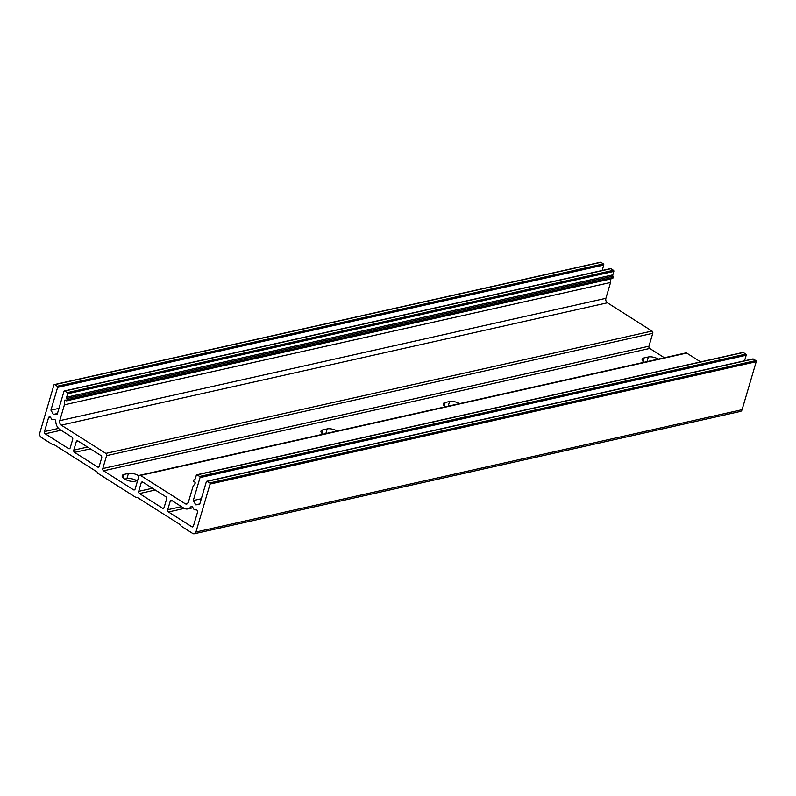 <?xml version="1.0" encoding="UTF-8"?>
<svg xmlns="http://www.w3.org/2000/svg" width="796" height="796" viewBox="0 0 796 796"><rect width="100%" height="100%" fill="white"/><g stroke="black" fill="none" stroke-linecap="round" stroke-linejoin="round"><path stroke-width="1.19" d="M337.205 431.024A7.552 3.005 16.4 0 0 327.226 428.905L322.858 429.88A7.552 3.005 16.4 0 0 320.997 431.163A7.552 3.005 16.4 0 0 323.027 434.198M138.992 475.918A7.552 3.005 16.4 0 0 128.435 473.441L124.057 474.416A7.552 3.005 16.4 0 0 122.206 475.7A7.552 3.005 16.4 0 0 126.415 479.928A7.552 3.005 16.4 0 0 134.832 481.252L137.589 480.625M644.153 362.26A7.552 3.005 -163.6 0 1 642.133 359.225A7.552 3.005 -163.6 0 1 643.994 357.941L648.362 356.966A7.552 3.005 -163.6 0 1 658.342 359.086M133.479 489.769L103.57 470.794A1.682 1.254 77.4 0 1 102.803 468.555L106.604 455.65A1.682 1.254 -102.6 0 0 105.838 453.412L61.272 425.144A3.353 2.497 77.4 0 1 59.75 420.666L64.416 404.806L64.446 400.736A0.836 0.627 77.4 0 1 65.302 400.119L66.536 400.826L66.963 399.771A1.343 0.995 -102.6 0 0 66.814 398.488A1.343 0.995 77.4 0 1 66.655 397.204L67.67 393.741A0.836 0.627 -102.6 0 0 67.292 392.627L64.784 391.025A0.836 0.627 -102.6 0 0 63.969 391.383L57.252 414.179L53.422 414.427L50.914 410.159L57.62 387.363A0.836 0.627 -102.6 0 0 57.242 386.249L54.725 384.657A0.836 0.627 -102.6 0 0 53.919 385.015L39.8 432.964A3.353 2.497 -102.6 0 0 41.322 437.442L52.695 444.646A0.836 0.627 -102.6 0 0 53.511 444.287L97.48 472.187A0.836 0.627 -102.6 0 0 97.858 473.302L136.146 497.59A0.836 0.627 -102.6 0 0 136.962 497.231L180.931 525.121A0.836 0.627 -102.6 0 0 181.309 526.236L192.682 533.449A3.353 2.497 -102.6 0 0 194.284 533.768A3.353 2.497 -102.6 0 0 195.945 532.017L210.054 484.058A0.836 0.627 -102.6 0 0 209.676 482.943L207.159 481.351A0.836 0.627 -102.6 0 0 206.343 481.709L199.617 504.574L195.776 504.823L193.269 500.555L200.035 477.58A0.836 0.627 -102.6 0 0 199.657 476.456L197.139 474.864A0.836 0.627 -102.6 0 0 196.323 475.222L195.309 478.685A1.343 0.995 77.4 0 1 194.562 479.401A1.343 0.995 -102.6 0 0 193.826 480.117L193.717 481.451L194.791 482.127A0.836 0.627 77.4 0 1 195.07 483.47L193.07 486.286L188.373 502.256A3.353 2.497 77.4 0 1 186.712 504.017A3.353 2.497 77.4 0 1 185.11 503.689L140.544 475.421A1.682 1.254 -102.6 0 0 138.912 476.137L135.111 489.052A1.682 1.254 77.4 0 1 133.479 489.769L134.932 489.44M664.362 357.742L649.715 348.449A1.682 1.254 77.4 0 1 648.949 346.21L652.75 333.305A1.682 1.254 -102.6 0 0 651.984 331.066L607.418 302.798A3.353 2.497 77.4 0 1 605.895 298.321L610.562 282.461L64.416 404.806M445.362 406.796A7.552 3.005 -163.6 0 1 443.342 403.761A7.552 3.005 -163.6 0 1 445.193 402.478L449.561 401.502A7.552 3.005 -163.6 0 1 459.541 403.622M124.773 479.083L126.912 478.605A7.552 3.005 -163.6 0 1 136.972 480.764M197.507 512.236L193.438 526.047A1.682 1.254 77.4 0 1 191.806 526.763L168.473 511.967A1.682 1.254 77.4 0 1 167.717 509.729L170.215 501.251A1.682 1.254 77.4 0 1 171.837 500.535L183.806 508.117A8.388 6.249 -102.6 0 0 187.806 508.923A8.388 6.249 -102.6 0 0 190.781 506.933A1.682 1.254 77.4 0 1 192.712 507.281L193.806 509.132A1.682 1.254 -102.6 0 0 195 509.888L196.085 509.818A1.682 1.254 77.4 0 1 197.507 512.236M166.623 498.973L164.125 507.45A1.682 1.254 77.4 0 1 162.493 508.176L139.459 493.56A1.682 1.254 77.4 0 1 138.703 491.331L141.191 482.844A1.682 1.254 77.4 0 1 142.822 482.127L165.857 496.734A1.682 1.254 77.4 0 1 166.623 498.973M101.709 457.8L99.211 466.277A1.682 1.254 77.4 0 1 97.58 466.993L74.555 452.387A1.682 1.254 77.4 0 1 73.789 450.148L76.287 441.671A1.682 1.254 77.4 0 1 77.918 440.954L100.953 455.561A1.682 1.254 77.4 0 1 101.709 457.8M72.695 439.392L70.197 447.879A1.682 1.254 77.4 0 1 68.565 448.596L45.233 433.79A1.682 1.254 77.4 0 1 44.477 431.561L48.536 417.741A1.682 1.254 77.4 0 1 50.715 417.601L51.422 418.815A1.682 1.254 -102.6 0 0 52.616 419.572L54.287 419.462A1.682 1.254 77.4 0 1 55.78 421.303A8.388 6.249 -102.6 0 0 59.969 429.561L71.938 437.153A1.682 1.254 77.4 0 1 72.695 439.392M194.284 533.768L740.429 411.423A3.353 2.497 -102.6 0 0 742.081 409.671L756.2 361.712A0.836 0.627 -102.6 0 0 755.822 360.598L753.305 359.006A0.836 0.627 -102.6 0 0 752.907 358.926L206.761 481.272M199.806 503.918L195.776 504.823M201.328 498.754L193.269 500.555M744.539 360.797L746.18 355.235A0.836 0.627 -102.6 0 0 745.802 354.111L743.285 352.519A0.836 0.627 -102.6 0 0 742.887 352.439L196.741 474.784M700.609 361.911L686.679 353.076A1.682 1.254 -102.6 0 0 685.883 352.917L139.738 475.262M610.562 282.461L610.592 278.958M66.665 400.736L612.681 278.491L613.109 277.426A1.343 0.995 -102.6 0 0 612.96 276.142A1.343 0.995 77.4 0 1 612.801 274.859L613.815 271.396A0.836 0.627 -102.6 0 0 613.437 270.282L610.92 268.69A0.836 0.627 -102.6 0 0 610.522 268.6L64.377 390.945M57.451 413.522L53.422 414.427M58.974 408.348L50.914 410.159M602.164 270.481L603.766 265.018A0.836 0.627 -102.6 0 0 603.388 263.904L600.871 262.312A0.836 0.627 -102.6 0 0 600.473 262.232L54.327 384.577M649.715 348.449L103.57 470.794M193.259 526.445L191.806 526.763M184.324 508.415L168.473 511.967M181.478 506.644L167.717 509.729M172.254 500.793L170.215 501.251M192.075 506.644L190.781 506.933M163.946 507.848L162.493 508.176M155.27 490.018L139.459 493.56M152.464 488.246L138.703 491.331M143.24 482.386L141.191 482.844M99.042 466.675L97.58 466.993M90.366 448.845L74.555 452.387M87.56 447.063L73.789 450.148M78.326 441.213L76.287 441.671M70.028 448.267L68.565 448.596M61.043 430.248L45.233 433.79M58.566 428.397L44.477 431.561M50.496 417.303L48.536 417.741M742.081 409.671L195.945 532.017M756.2 361.712L210.054 484.058M755.822 360.598L209.676 482.943M753.305 359.006L207.159 481.351M746.18 355.235L200.035 477.58M745.802 354.111L199.657 476.456M743.285 352.519L197.139 474.864M188.025 503.042L185.11 503.689M686.679 353.076L140.544 475.421M648.949 346.21L102.803 468.555M652.75 333.305L106.604 455.65M651.984 331.066L105.838 453.412M607.418 302.798L61.272 425.144M605.895 298.321L59.75 420.666M65.809 400.438L64.446 400.736M612.85 278.311L66.705 400.657M613.109 277.426L66.963 399.771M612.96 276.142L66.814 398.488M612.801 274.859L66.655 397.204M613.815 271.396L67.67 393.741M613.437 270.282L67.292 392.627M610.92 268.69L64.784 391.025M603.766 265.018L57.62 387.363M603.388 263.904L57.242 386.249M600.871 262.312L54.725 384.657M642.999 361.314L643.994 357.941M646.989 361.633L648.362 356.966M444.198 405.851L445.193 402.478M448.188 406.159L449.561 401.502M123.072 477.789L124.057 474.416M126.912 478.605L128.435 473.441M321.863 433.253L322.858 429.88M325.853 433.571L327.226 428.905M193 507.758L187.806 508.923M612.681 278.491L66.536 400.826M53.909 444.546L53.093 444.725M137.36 497.48L136.544 497.669"/></g></svg>
